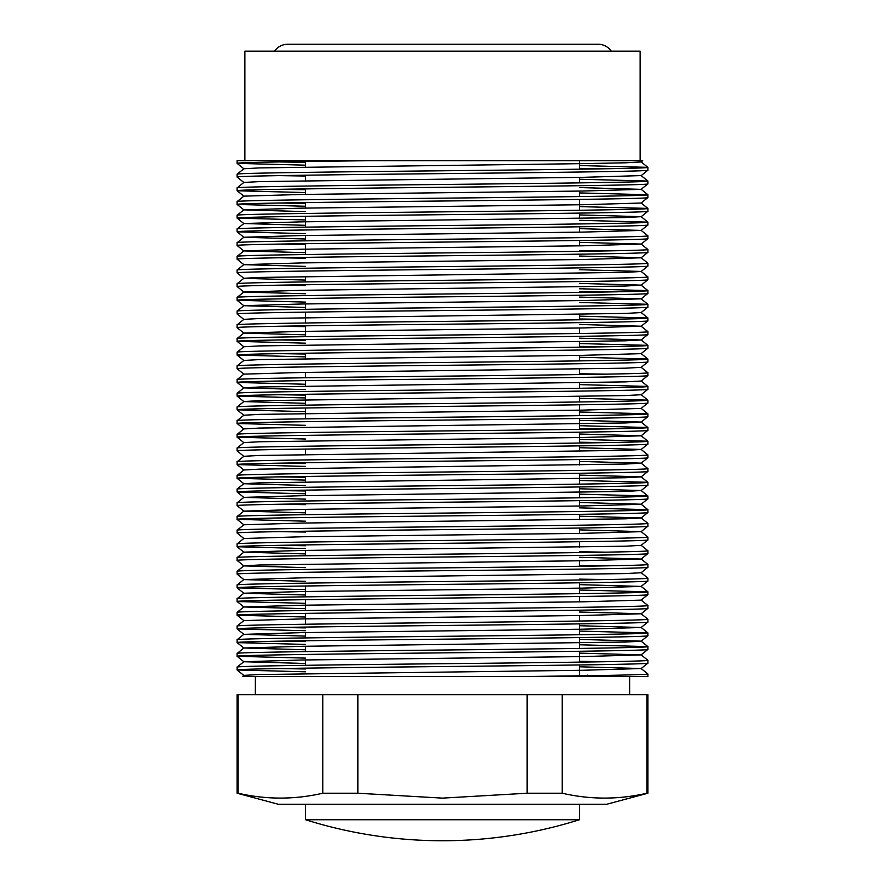 <?xml version="1.0" encoding="UTF-8"?>
<svg xmlns="http://www.w3.org/2000/svg" width="885" height="885" viewBox="0 0 885 885"><rect width="100%" height="100%" fill="white"/><g stroke="black" fill="none" stroke-linecap="round" stroke-linejoin="round"><path stroke-width="1.33" d="M237.114 793.225L278.189 804.233L606.811 804.233L647.886 793.225L647.886 694.692L237.114 694.692L237.114 793.225L238.109 793.225L238.109 694.692M238.109 793.225C266.33 799.708 294.55 799.708 322.76 793.225L357.85 793.225L442.5 798.126L527.15 793.225L562.24 793.225C590.45 799.708 618.67 799.708 646.891 793.225L647.886 793.225M579.432 160.683L579.432 169.19L579.432 160.683M579.432 177.387L579.432 182.874L579.432 177.387M579.432 191.083L579.432 196.57L579.432 191.083M579.432 199.402L579.432 210.265L579.432 199.402M579.432 213.097L579.432 218.462L579.432 213.097M579.432 226.792L579.432 232.158L579.432 226.792M579.432 240.488L579.432 245.853L579.432 240.488M579.432 319.806L579.432 314.308M579.432 328.003L579.432 333.501L579.432 328.003M579.432 341.698L579.432 347.185L579.432 341.698M579.432 355.394L579.432 360.881L579.432 355.394M579.432 369.078L579.432 374.576L579.432 369.078M579.432 382.774L579.432 388.272L579.432 382.774M579.432 396.469L579.432 401.956L579.432 396.469M579.432 404.799L579.432 415.651L579.432 404.799M579.432 418.494L579.432 429.347L579.432 418.494M579.432 432.179L579.432 443.042L579.432 432.179M579.432 445.874L579.432 451.239L579.432 445.874M579.432 459.569L579.432 464.935L579.432 459.569M579.432 473.265L579.432 484.117L579.432 473.265M579.432 486.949L579.432 497.812L579.432 486.949M579.432 500.644L579.432 506.01L579.432 500.644M579.432 514.34L579.432 519.705L579.432 514.34M579.432 528.035L579.432 533.389L579.432 528.035M579.432 541.72L579.432 547.085L579.432 541.72M579.432 560.78L579.432 566.278L579.432 560.78M579.432 582.806L579.432 593.658L579.432 582.806M579.432 596.49L579.432 601.855L579.432 596.49M579.432 615.551L579.432 621.049L579.432 615.551M579.432 623.881L579.432 634.733L579.432 623.881M579.432 637.576L579.432 648.428L579.432 637.576M579.432 651.26L579.432 662.124L579.432 651.26M579.432 664.956L579.432 675.819L579.432 664.956M305.568 161.524L305.568 167.011L305.568 161.524M305.568 175.208L305.568 180.706L305.568 175.208M305.568 188.903L305.568 194.401L305.568 188.903M305.568 202.599L305.568 208.086L305.568 202.599M305.568 216.294L305.568 227.146L305.568 216.294M305.568 235.476L305.568 240.842L305.568 235.476M305.568 243.674L305.568 254.526L305.568 243.674M305.568 276.551L305.568 281.917L305.568 276.551M305.568 303.942L305.568 309.308L305.568 303.942M305.568 312.139L305.568 322.992L305.568 312.139M305.568 325.835L305.568 336.687L305.568 325.835M305.568 353.215L305.568 358.713L305.568 353.215M305.568 372.397L305.568 377.762L305.568 372.397M305.568 380.605L305.568 386.092L305.568 380.605M305.568 394.29L305.568 405.153L305.568 394.29M305.568 407.985L305.568 418.848L305.568 407.985M305.568 449.071L305.568 454.558L305.568 449.071M305.568 476.451L305.568 481.949L305.568 476.451M305.568 490.146L305.568 495.633L305.568 490.146M305.568 509.329L305.568 514.694L305.568 509.329M305.568 550.404L305.568 555.769L305.568 550.404M305.568 585.992L305.568 596.844L305.568 585.992M305.568 599.687L305.568 610.539L305.568 599.687M305.568 613.382L305.568 624.235L305.568 613.382M305.568 632.565L305.568 637.93L305.568 632.565M305.568 659.944L305.568 665.31L305.568 659.944M629.633 694.692L629.633 676.439M579.432 666.792L641.127 668.529L647.875 673.961L647.886 676.439L255.367 676.439L255.367 694.692M647.886 673.983C648.605 674.801 601.192 675.631 530.856 676.439L265.577 676.439M243.873 675.432L237.125 670C234.237 668.839 332.815 667.688 442.5 666.549C552.185 665.42 650.763 664.27 647.886 663.13L647.886 660.298C650.763 661.427 552.185 662.577 442.5 663.717C332.815 664.856 234.237 666.007 237.114 667.135L237.114 669.978L305.568 671.803M305.568 658.108L237.125 656.305C234.237 655.143 332.815 653.993 442.5 652.864C552.185 651.725 650.763 650.575 647.886 649.435L647.886 646.603C650.763 647.731 552.185 648.893 442.5 650.021C332.815 651.161 234.237 652.311 237.114 653.451L243.873 647.997L305.568 649.778M579.432 653.108L641.127 654.889L647.886 649.435M641.127 654.889L582.961 656.582L302.039 660L243.873 661.737L237.125 656.305L237.114 653.451M237.114 642.587C234.237 641.459 332.815 640.309 442.5 639.169C552.185 638.03 650.763 636.879 647.886 635.74L647.886 632.908C650.763 634.047 552.185 635.198 442.5 636.326C332.815 637.466 234.237 638.616 237.114 639.755L237.125 642.621L305.568 644.424M305.568 630.728L237.125 628.925C234.237 627.764 332.815 626.613 442.5 625.474C552.185 624.345 650.763 623.184 647.886 622.055L647.886 619.212C650.763 620.352 552.185 621.502 442.5 622.642C332.815 623.77 234.237 624.932 237.114 626.06L243.873 620.606L237.114 615.208C234.237 614.068 332.815 612.918 442.5 611.778C552.185 610.65 650.763 609.5 647.886 608.36L647.886 605.528C650.763 606.656 552.185 607.807 442.5 608.946C332.815 610.086 234.237 611.236 237.114 612.365L237.114 615.208M579.432 625.717L641.127 627.509L647.886 622.055M641.127 627.509L582.961 629.191L302.039 632.62L243.873 634.357L237.125 628.925L237.114 626.06M305.568 603.338L237.125 601.534C234.237 600.373 332.815 599.222 442.5 598.094C552.185 596.955 650.763 595.804 647.886 594.665L647.886 591.833C650.763 592.961 552.185 594.123 442.5 595.251C332.815 596.39 234.237 597.541 237.114 598.68L243.873 593.227L305.568 595.008M647.875 605.495L641.127 600.063L647.886 594.665M641.127 600.119L582.961 601.811L302.039 605.229L243.873 606.966L237.125 601.534L237.114 598.68M237.114 587.817C234.237 586.689 332.815 585.538 442.5 584.399C552.185 583.259 650.763 582.109 647.886 580.969L647.886 578.137C650.763 579.277 552.185 580.427 442.5 581.556C332.815 582.695 234.237 583.846 237.114 584.985L237.125 587.85L305.568 589.653M579.432 584.642L641.127 586.434L647.886 580.969M237.114 574.133C234.237 572.993 332.815 571.843 442.5 570.703C552.185 569.564 650.763 568.413 647.886 567.285L647.886 564.442C650.763 565.581 552.185 566.732 442.5 567.871C332.815 569 234.237 570.161 237.114 571.29L237.114 574.133L243.873 579.586L305.568 581.323M305.568 567.628L243.873 565.891L237.114 560.437C234.237 559.298 332.815 558.147 442.5 557.008C552.185 555.88 650.763 554.729 647.886 553.59L647.886 550.758C650.763 551.886 552.185 553.037 442.5 554.176C332.815 555.315 234.237 556.466 237.114 557.594L243.873 552.14L305.568 553.933M579.432 557.251L641.127 559.043L647.886 553.59M237.114 560.437L237.114 557.594M243.873 552.196L237.125 546.764C234.237 545.602 332.815 544.452 442.5 543.324C552.185 542.184 650.763 541.034 647.886 539.894L647.886 537.062C650.763 538.191 552.185 539.352 442.5 540.481C332.815 541.62 234.237 542.77 237.114 543.91L237.114 546.742L305.568 548.567M647.886 526.199L641.127 531.664L582.961 533.345L302.039 536.764L243.873 538.5L237.114 533.047C234.237 531.918 332.815 530.757 442.5 529.628C552.185 528.489 650.763 527.338 647.886 526.199L647.886 523.367C650.763 524.506 552.185 525.657 442.5 526.785C332.815 527.925 234.237 529.075 237.114 530.215L243.873 524.816L237.125 519.384C234.237 518.223 332.815 517.072 442.5 515.933C552.185 514.793 650.763 513.643 647.886 512.515L647.886 509.672C650.763 510.811 552.185 511.961 442.5 513.101C332.815 514.229 234.237 515.38 237.114 516.519L237.114 519.362L305.568 521.188M237.114 533.047L237.114 530.215M647.886 498.819L641.127 504.273L582.961 505.954L302.039 509.384L243.873 511.121L237.114 505.667C234.237 504.527 332.815 503.377 442.5 502.237C552.185 501.109 650.763 499.959 647.886 498.819L647.886 495.976C650.763 497.116 552.185 498.266 442.5 499.405C332.815 500.545 234.237 501.695 237.114 502.824L243.873 497.37L305.568 499.162M237.114 505.667L237.114 502.824M237.114 491.971C234.237 490.832 332.815 489.682 442.5 488.553C552.185 487.414 650.763 486.263 647.886 485.124L647.886 482.292C650.763 483.42 552.185 484.582 442.5 485.71C332.815 486.85 234.237 488 237.114 489.139L237.125 491.994L305.568 493.797M305.568 480.101L237.125 478.309C234.237 477.148 332.815 475.986 442.5 474.858C552.185 473.718 650.763 472.568 647.886 471.428L647.886 468.596C650.763 469.736 552.185 470.886 442.5 472.015C332.815 473.154 234.237 474.305 237.114 475.444L243.873 469.99L259.504 469.138L625.496 464.039L641.127 463.198L647.875 457.766L647.886 454.901C650.763 456.041 552.185 457.191 442.5 458.33C332.815 459.459 234.237 460.609 237.114 461.749L237.114 464.581C234.237 463.452 332.815 462.302 442.5 461.162C552.185 460.023 650.763 458.873 647.886 457.744M305.568 485.467L243.873 483.73L259.504 482.834L625.496 477.734L641.127 476.882L647.886 471.428M243.873 483.73L237.125 478.309L237.114 475.444M237.114 450.896C234.237 449.757 332.815 448.606 442.5 447.467C552.185 446.339 650.763 445.188 647.886 444.049L647.886 441.206C650.763 442.345 552.185 443.496 442.5 444.635C332.815 445.774 234.237 446.925 237.114 448.053L237.114 450.896L243.873 456.35M305.568 439.026L237.114 437.201C234.237 436.062 332.815 434.911 442.5 433.783C552.185 432.643 650.763 431.493 647.886 430.353L647.886 427.521C650.763 428.65 552.185 429.8 442.5 430.94C332.815 432.079 234.237 433.23 237.114 434.369L243.873 428.904L259.504 428.063L625.496 422.964L641.127 422.112L647.875 416.691L647.886 413.826C650.763 414.965 552.185 416.116 442.5 417.244C332.815 418.384 234.237 419.534 237.114 420.674L237.114 423.506C234.237 422.377 332.815 421.216 442.5 420.087C552.185 418.948 650.763 417.797 647.886 416.658M579.432 434.015L641.127 435.807L647.886 430.353M237.114 437.201L237.114 434.369M305.568 411.647L237.114 409.81C234.237 408.682 332.815 407.531 442.5 406.392C552.185 405.253 650.763 404.102 647.886 402.974L647.886 400.131C650.763 401.27 552.185 402.421 442.5 403.56C332.815 404.688 234.237 405.839 237.114 406.978L243.873 401.524L259.504 400.684L625.496 395.573L641.127 394.732L647.875 389.3L647.886 386.435C650.763 387.575 552.185 388.725 442.5 389.865C332.815 391.004 234.237 392.155 237.114 393.283L237.114 396.126C234.237 394.987 332.815 393.836 442.5 392.697C552.185 391.568 650.763 390.407 647.886 389.278M579.432 412.001L647.875 413.804L641.127 408.372L647.886 402.974M237.114 409.81L237.114 406.978M305.568 384.256L237.125 382.453C234.237 381.291 332.815 380.141 442.5 379.012C552.185 377.873 650.763 376.722 647.886 375.583L647.886 372.751C650.763 373.879 552.185 375.03 442.5 376.169C332.815 377.309 234.237 378.459 237.114 379.599L243.873 374.134L237.114 368.735C234.237 367.607 332.815 366.445 442.5 365.317C552.185 364.177 650.763 363.027 647.886 361.888L647.886 359.056C650.763 360.195 552.185 361.345 442.5 362.474C332.815 363.613 234.237 364.764 237.114 365.903L237.114 368.735M237.125 393.261L243.873 387.829L259.504 386.988L625.496 381.877L641.127 381.037L647.886 375.583M305.568 389.621L243.873 387.884L237.125 382.453L237.114 379.599M305.568 356.876L237.125 355.073C234.237 353.911 332.815 352.761 442.5 351.622C552.185 350.482 650.763 349.332 647.886 348.203L647.886 345.36C650.763 346.5 552.185 347.65 442.5 348.79C332.815 349.918 234.237 351.068 237.114 352.208L243.873 346.754L259.504 345.913L625.496 340.802L641.127 339.962L647.875 334.53L647.886 331.665C650.763 332.804 552.185 333.955 442.5 335.094C332.815 336.223 234.237 337.384 237.114 338.512L237.114 341.356C234.237 340.216 332.815 339.066 442.5 337.926C552.185 336.798 650.763 335.636 647.886 334.508M579.432 357.23L647.875 359.033L641.127 353.602L647.886 348.203M243.873 360.505L237.125 355.073L237.114 352.208M305.568 334.851L243.873 333.114L237.114 327.66C234.237 326.521 332.815 325.37 442.5 324.231C552.185 323.102 650.763 321.952 647.886 320.812L647.886 317.981C650.763 319.109 552.185 320.259 442.5 321.399C332.815 322.538 234.237 323.689 237.114 324.828L243.873 319.363L259.504 318.523L625.496 313.423L641.127 312.571L647.875 307.15L647.886 304.285C650.763 305.425 552.185 306.575 442.5 307.703C332.815 308.843 234.237 309.993 237.114 311.133L243.873 305.679L305.568 307.46M237.114 327.66L237.114 324.828M243.873 319.419L237.114 313.965C234.237 312.836 332.815 311.675 442.5 310.547C552.185 309.407 650.763 308.257 647.886 307.117M237.114 313.965L237.114 311.133M243.873 305.734L237.125 300.303C234.237 299.141 332.815 297.991 442.5 296.851C552.185 295.712 650.763 294.561 647.886 293.433L647.886 290.59C650.763 291.729 552.185 292.88 442.5 294.019C332.815 295.147 234.237 296.298 237.114 297.437L237.114 300.269L305.568 302.106M579.432 283.399L641.127 285.136L625.496 286.032L302.039 290.302L243.873 292.039L237.114 286.585C234.237 285.446 332.815 284.295 442.5 283.156C552.185 282.027 650.763 280.866 647.886 279.737L647.886 276.894C650.763 278.034 552.185 279.184 442.5 280.324C332.815 281.452 234.237 282.614 237.114 283.742L243.873 278.288L259.504 277.447L625.496 272.337L641.127 271.496L647.875 266.064L647.886 263.21C650.763 264.338 552.185 265.489 442.5 266.628C332.815 267.768 234.237 268.918 237.114 270.047L237.114 272.89C234.237 271.75 332.815 270.6 442.5 269.46C552.185 268.332 650.763 267.182 647.886 266.042M641.127 285.191L647.886 279.737M237.114 286.585L237.114 283.742M647.886 252.347L641.127 257.8L582.961 259.493L302.039 262.911L243.873 264.648L237.114 259.194C234.237 258.055 332.815 256.904 442.5 255.776C552.185 254.637 650.763 253.486 647.886 252.347L647.886 249.515C650.763 250.643 552.185 251.805 442.5 252.933C332.815 254.072 234.237 255.223 237.114 256.362L243.873 250.909L305.568 252.69M237.114 259.194L237.114 256.362M237.114 245.499C234.237 244.371 332.815 243.22 442.5 242.081C552.185 240.941 650.763 239.791 647.886 238.651L647.886 235.819C650.763 236.959 552.185 238.109 442.5 239.249C332.815 240.377 234.237 241.528 237.114 242.667L237.125 245.532L243.873 250.953M305.568 233.64L237.125 231.837C234.237 230.675 332.815 229.525 442.5 228.385C552.185 227.257 650.763 226.095 647.886 224.967L647.886 222.124C650.763 223.263 552.185 224.414 442.5 225.553C332.815 226.682 234.237 227.843 237.114 228.972L243.873 223.518L305.568 225.31M579.432 228.629L641.127 230.421L647.886 224.967M641.127 230.421L582.961 232.102L302.039 235.532L243.873 237.268L237.125 231.837L237.114 228.972M237.114 218.119C234.237 216.98 332.815 215.829 442.5 214.69C552.185 213.562 650.763 212.411 647.886 211.272L647.886 208.44C650.763 209.568 552.185 210.718 442.5 211.858C332.815 212.997 234.237 214.148 237.114 215.276L237.125 218.141L305.568 219.945M305.568 206.249L237.125 204.446C234.237 203.284 332.815 202.134 442.5 201.006C552.185 199.866 650.763 198.716 647.886 197.576L647.886 194.744C650.763 195.873 552.185 197.034 442.5 198.163C332.815 199.302 234.237 200.452 237.114 201.592L243.873 196.138L237.114 190.729C234.237 189.6 332.815 188.45 442.5 187.31C552.185 186.171 650.763 185.02 647.886 183.881L647.886 181.049C650.763 182.188 552.185 183.339 442.5 184.467C332.815 185.607 234.237 186.757 237.114 187.897L237.114 190.729M579.432 206.603L647.875 208.406L641.127 202.975L647.886 197.576M641.127 203.03L582.961 204.723L302.039 208.141L243.873 209.878L237.125 204.446L237.114 201.592M579.432 187.554L641.127 189.346L647.886 183.881M237.114 177.044C234.237 175.905 332.815 174.754 442.5 173.615C552.185 172.486 650.763 171.325 647.886 170.197L647.886 167.353C650.763 168.493 552.185 169.643 442.5 170.783C332.815 171.911 234.237 173.073 237.114 174.201L237.114 177.044L243.873 182.498M587.728 675.697L587.728 675.111L587.209 675.709M278.62 668.562L305.568 668.971M606.38 661.714L579.432 661.305M641.127 654.834L647.886 660.298M278.62 641.171L305.568 641.581M579.432 644.778L647.886 646.603M278.62 627.476L305.568 627.885M579.432 631.082L647.886 632.908L641.127 627.454M305.568 617.033L237.125 615.23M579.432 612.022L641.127 613.759L647.886 619.212M579.432 590.007L647.886 591.833M606.38 579.553L579.432 579.144M647.875 578.115L641.127 572.683M606.38 565.858L579.432 565.449M641.127 558.988L647.886 564.442M606.38 552.174L579.432 551.764M278.62 545.326L305.568 545.735M647.875 550.724L641.127 545.293M278.62 531.631L305.568 532.04M579.432 529.872L641.127 531.608L647.886 537.062M647.875 523.345L641.127 517.913L579.432 516.176M278.62 504.251L305.568 504.66M579.432 507.846L647.886 509.672L641.127 504.218L579.432 502.481M278.62 490.555L305.568 490.965M579.432 494.151L647.886 495.976M278.62 476.86L305.568 477.269M579.432 480.455L647.886 482.292L641.127 476.838L579.432 475.101M305.568 466.417L237.114 464.581M278.62 463.165L305.568 463.574M579.432 461.406L641.127 463.143L647.886 468.596M647.875 454.879L641.127 449.447L579.432 447.71M606.38 442.633L579.432 442.223M579.432 439.38L647.886 441.206M606.38 428.937L579.432 428.528M305.568 425.331L237.114 423.506L243.873 428.959M579.432 425.685L647.886 427.521L641.127 422.068L579.432 420.331M305.568 397.951L237.114 396.126L243.873 401.58L305.568 403.317M278.62 394.71L305.568 395.119M579.432 398.305L647.886 400.131L641.127 394.677M579.432 384.61L647.886 386.435L641.127 380.981M606.38 374.167L579.432 373.758M641.127 367.297L647.886 372.751M278.62 353.624L305.568 354.033M606.38 346.776L579.432 346.367M305.568 343.181L237.114 341.356M278.62 339.928L305.568 340.338M579.432 343.535L647.886 345.36M278.62 326.244L305.568 326.653M647.875 331.643L641.127 326.211L582.961 327.948L302.039 331.377L243.873 333.059L237.125 338.49M606.38 319.397L579.432 318.987M579.432 316.144L647.886 317.981M579.432 302.46L647.886 304.285L641.127 298.831L582.961 300.568L302.039 303.986L243.873 305.679M606.38 292.006L579.432 291.596M278.62 285.158L305.568 285.567M579.432 288.764L647.886 290.59M237.125 272.912L243.873 278.344L305.568 280.08M647.875 276.872L641.127 271.441L579.432 269.704M278.62 257.778L305.568 258.188M579.432 256.019L641.127 257.745L647.886 263.21M606.38 250.931L579.432 250.521M278.62 244.083L305.568 244.492M579.432 242.324L641.127 244.061L647.886 249.515M647.875 235.797L641.127 230.365M579.432 220.299L647.886 222.124M278.62 203.008L305.568 203.417M305.568 192.565L237.125 190.762M278.62 189.313L305.568 189.722M579.432 192.919L647.886 194.744M278.62 175.617L305.568 176.026M579.432 179.224L647.886 181.049L641.127 175.595L582.961 177.332L259.504 181.602L243.873 182.443L237.125 187.874M606.38 168.781L579.432 168.36M305.568 165.174L237.125 163.371L237.114 160.683L640.132 160.683L640.132 51.142L244.868 51.142L244.868 160.683M278.62 161.933L305.568 162.342M579.432 165.528L647.886 167.353M640.132 160.683L642.709 160.683L641.127 161.955L625.496 162.796L582.961 163.636L259.504 167.907L243.873 168.747L237.125 174.179M609.787 160.683L372.474 160.683C292.216 161.579 236.328 162.453 237.114 163.349M641.127 668.529L582.961 670.266L259.504 674.536L243.873 675.377L242.556 676.439L255.367 676.439M646.891 793.225L646.891 694.692M562.24 793.225L562.24 694.692M527.15 793.225L527.15 694.692M357.85 793.225L357.85 694.692M322.76 793.225L322.76 694.692M641.127 189.346L582.961 191.027L302.039 194.446L243.873 196.138M243.873 209.878L305.568 211.615M579.432 214.933L641.127 216.67L625.496 217.566L302.039 221.836L243.873 223.518M243.873 237.268L305.568 239.005M641.127 244.061L582.961 245.798L302.039 249.216L243.873 250.909M243.873 264.648L305.568 266.385M243.873 292.039L305.568 293.776M579.432 297.094L641.127 298.831M579.432 324.474L641.127 326.211M579.432 338.17L641.127 339.962M641.127 353.657L582.961 355.339L259.504 359.598L243.873 360.449L237.125 365.87M647.875 361.921L641.127 367.341L625.496 368.193L302.039 372.452L243.873 374.134M641.127 408.427L582.961 410.109L259.504 414.368L243.873 415.22L237.125 420.64M641.127 435.807L582.961 437.489L259.504 441.759L243.873 442.6L237.125 448.031M647.875 444.071L641.127 449.503L625.496 450.343L259.504 455.454L243.873 456.295L237.125 461.727M579.432 488.785L641.127 490.522L625.496 491.429L302.039 495.688L243.873 497.37M243.873 511.121L305.568 512.857M647.875 512.537L641.127 517.968L625.496 518.809L302.039 523.068L243.873 524.761M647.875 539.927L641.127 545.348L625.496 546.2L302.039 550.459L243.873 552.14M641.127 559.043L582.961 560.725L259.504 564.995L243.873 565.836L237.125 571.267M647.875 567.307L641.127 572.739L625.496 573.58L302.039 577.85L243.873 579.586M641.127 586.434L582.961 588.116L302.039 591.534L243.873 593.227M243.873 606.966L305.568 608.703M641.127 613.759L582.961 615.495L302.039 618.925L243.873 620.606M243.873 634.357L305.568 636.094M579.432 639.413L641.127 641.149L647.875 646.57M647.875 635.773L641.127 641.205L625.496 642.045L302.039 646.304L243.873 647.997M243.873 661.737L305.568 663.473M579.432 819.731L305.568 819.731A456.428 456.428 0 0 0 440.951 840.75L444.049 840.75A456.428 456.428 0 0 0 579.432 819.731L579.432 804.233M440.951 840.75L444.049 840.75M274.604 51.142A15.974 15.974 0 0 1 287.736 44.25L598.105 44.25A15.974 15.974 0 0 1 611.247 51.142M243.873 168.803L237.125 163.371M641.127 175.65L647.875 170.219M641.127 216.725L647.875 211.294M243.873 223.573L237.125 218.141M641.127 244.116L647.875 238.684M641.127 298.887L647.875 293.455M641.127 326.266L647.875 320.835M243.873 346.809L237.125 341.378M243.873 415.275L237.125 409.844M243.873 442.655L237.125 437.223M243.873 470.046L237.125 464.614M641.127 490.578L647.875 485.146M243.873 497.425L237.125 491.994M243.873 593.271L237.125 587.85M641.127 613.814L647.875 608.382M243.873 648.041L237.125 642.621M641.127 668.584L647.875 663.153M647.875 167.331L641.127 161.9M641.127 189.29L647.875 194.711M243.873 209.822L237.125 215.254M641.127 216.67L647.875 222.102M243.873 237.213L237.125 242.645M243.873 264.593L237.125 270.025M641.127 285.136L647.875 290.568M243.873 291.984L237.125 297.415M641.127 312.527L647.875 317.947M641.127 339.906L647.875 345.338M641.127 435.752L647.875 441.184M243.873 483.675L237.125 489.106M641.127 490.522L647.875 495.954M243.873 511.065L237.125 516.497M243.873 538.456L237.125 543.877M243.873 579.531L237.125 584.963M641.127 586.379L647.875 591.799M243.873 606.911L237.125 612.343M243.873 634.302L237.125 639.733M243.873 661.681L237.125 667.113M305.568 819.731L305.568 804.233M305.568 651.614L305.568 646.26"/></g></svg>

